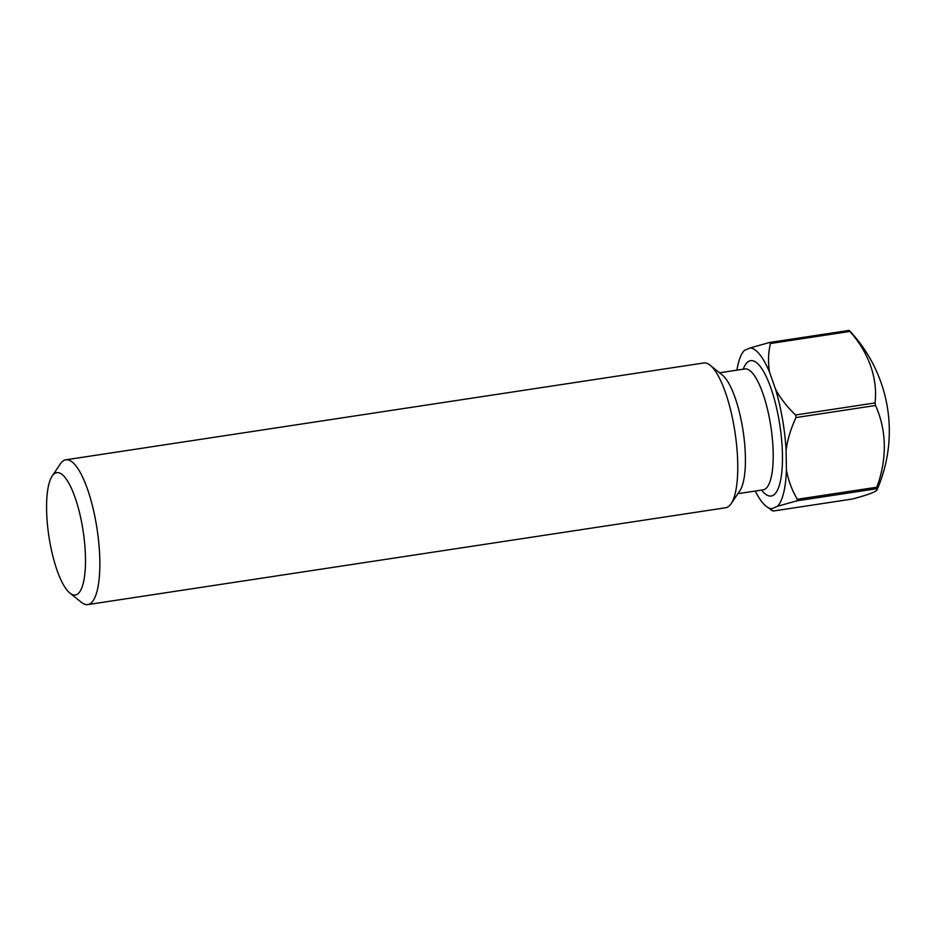 <?xml version="1.0" encoding="UTF-8"?>
<svg xmlns="http://www.w3.org/2000/svg" width="935" height="935" viewBox="0 0 935 935"><rect width="100%" height="100%" fill="white"/><g stroke="black" fill="none" stroke-linecap="round" stroke-linejoin="round"><path stroke-width="1.4" d="M55.539 473.017A61.862 17.321 -98.6 0 0 52.161 476.079A61.862 17.321 -98.6 0 0 48.912 536.433A61.862 17.321 -98.6 0 0 69.926 593.094A61.862 17.321 -98.6 0 0 76.541 594.648A61.862 17.321 -98.6 0 0 82.444 526.791A61.862 17.321 -98.6 0 0 55.539 473.017M52.161 476.079L60.389 463.853A73.21 20.5 81.4 0 1 64.375 460.23A73.21 20.5 81.4 0 1 65.824 459.81A73.21 20.5 81.4 0 1 96.667 526.487A73.21 20.5 81.4 0 1 89.246 604.162A73.21 20.5 81.4 0 1 87.797 604.583A73.21 20.5 81.4 0 1 81.403 602.327L69.926 593.094M65.824 459.81L703.728 362.979A73.21 20.5 81.4 0 1 710.121 365.223A73.21 20.5 81.4 0 1 734.992 432.286A73.21 20.5 81.4 0 1 731.147 503.708A73.21 20.5 81.4 0 1 727.149 507.331A73.21 20.5 81.4 0 1 725.712 507.752L87.797 604.583M875.067 402.927A92.249 25.829 81.4 0 1 875.289 404.212A92.249 25.829 81.4 0 1 875.499 405.498L796.036 417.559A92.249 25.829 81.4 0 0 795.591 414.988L875.067 402.927A122.286 97.135 13.8 0 0 849.903 331.446L770.428 343.507A92.249 25.829 81.4 0 0 769.61 342.479L849.073 330.417A122.286 8.532 -9.8 0 1 849.529 330.745A146.433 146.433 0 0 1 877.007 489.846A122.286 8.532 170.2 0 0 876.422 488.748L796.959 500.821A92.249 25.829 81.4 0 0 797.333 499.278L876.808 487.217A122.286 105.667 141.3 0 0 875.499 405.498M876.808 487.217A92.249 25.829 81.4 0 1 876.422 488.748M755.281 491.039A81.263 22.756 -98.6 0 0 766.034 506.197L773.105 511.048L852.568 498.986A122.286 8.532 170.2 0 0 877.007 489.846M849.073 330.417A92.249 25.829 81.4 0 1 849.903 331.446M766.034 506.197A81.263 22.756 -98.6 0 0 771.714 508.757L777.488 506.279A81.263 22.756 -98.6 0 0 786.417 469.884L786.101 450.109A81.263 22.756 -98.6 0 0 775.629 389.474L769.54 372.188A81.263 22.756 -98.6 0 0 750.139 347.949L744.365 350.415A81.263 22.756 -98.6 0 0 742.706 352.495A81.263 22.756 -98.6 0 0 736.932 370.155M769.61 342.479L750.139 347.949M769.54 372.188C767.939 362.441 768.243 352.881 770.428 343.507M744.365 350.415L742.706 352.495M795.591 414.988C787.375 407.228 780.725 398.719 775.629 389.474M786.101 450.109C787.667 439.006 790.975 428.16 796.036 417.559M797.333 499.278C791.98 490.279 788.334 480.485 786.417 469.884M777.488 506.279L796.959 500.821M771.165 510.323L771.714 508.757M710.121 365.223L722.346 375.064A61.137 17.11 81.4 0 1 743.115 431.058A61.137 17.11 81.4 0 1 739.901 490.688L731.147 503.708M737.879 493.68L763.159 489.846A61.137 17.11 -98.6 0 0 764.362 489.496A61.137 17.11 -98.6 0 0 770.557 424.642A61.137 17.11 -98.6 0 0 744.809 368.963L745.37 368.787M743.231 369.196A68.454 19.167 81.4 0 1 749.309 361.062A68.454 19.167 81.4 0 1 779.089 420.563A68.454 19.167 81.4 0 1 772.555 495.643A68.454 19.167 81.4 0 1 761.581 490.08M719.529 372.796L744.809 368.963"/></g></svg>
